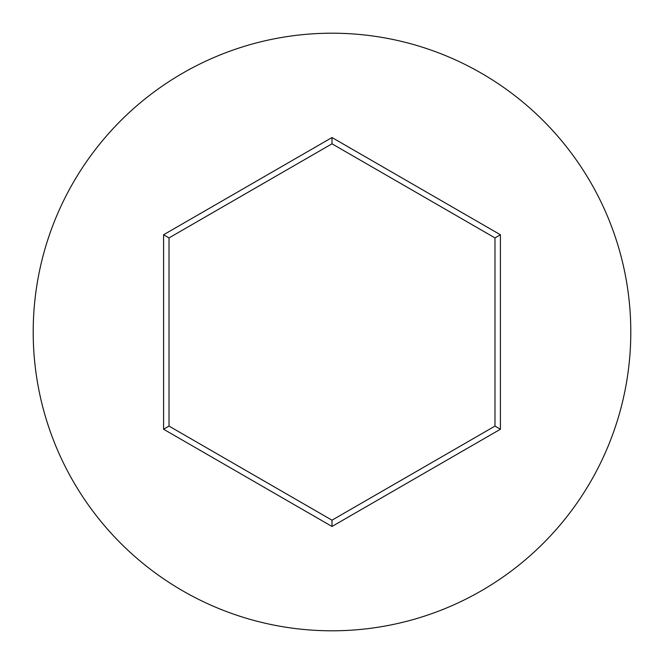 <?xml version="1.0" encoding="UTF-8"?>
<svg xmlns="http://www.w3.org/2000/svg" width="664" height="664" viewBox="0 0 664 664"><rect width="100%" height="100%" fill="white"/><g stroke="black" fill="none" stroke-linecap="round" stroke-linejoin="round"><path stroke-width="1" d="M630.8 332A298.8 298.8 0 0 0 332 33.2A298.8 298.8 0 0 0 33.2 332A298.8 298.8 0 0 0 332 630.8A298.8 298.8 0 0 0 630.8 332M163.585 429.234L163.585 234.766L332 137.531L500.415 234.766L500.415 429.234L332 526.469L163.585 429.234L169.021 426.097L332 520.194L494.979 426.097L494.979 237.903L332 143.806L169.021 237.903L169.021 426.097M332 526.469L332 520.194M494.979 426.097L500.415 429.234M494.979 237.903L500.415 234.766M332 143.806L332 137.531M163.585 234.766L169.021 237.903"/></g></svg>
